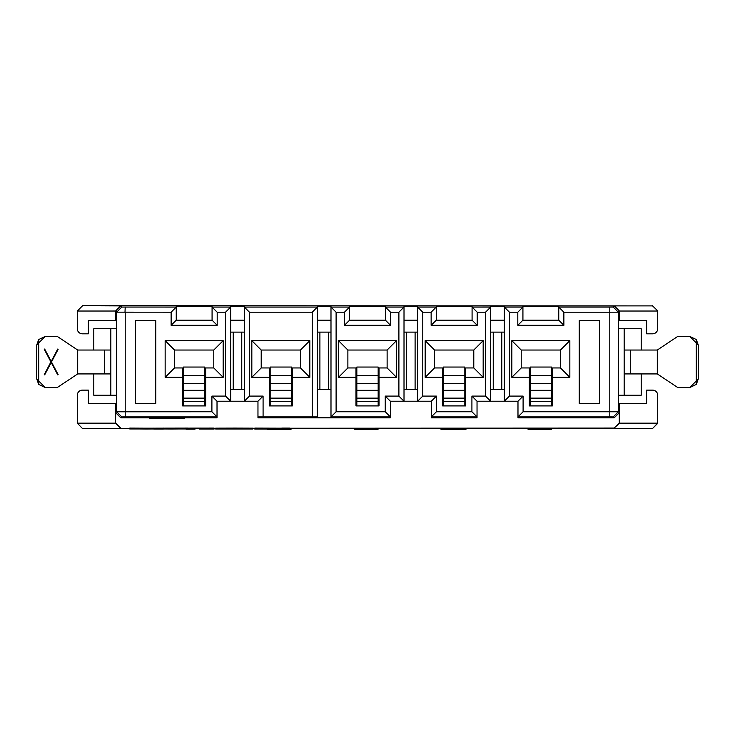 <?xml version="1.0" encoding="UTF-8"?>
<svg xmlns="http://www.w3.org/2000/svg" width="735" height="735" viewBox="0 0 735 735"><rect width="100%" height="100%" fill="white"/><g stroke="black" fill="none" stroke-linecap="round" stroke-linejoin="round"><path stroke-width="1.1" d="M223.164 377.331L223.164 340.654L213.784 350.035L213.784 367.95L223.164 377.331L205.671 377.331L205.671 367.95L213.784 367.95M182.648 377.331L165.154 377.331L174.535 367.95L182.648 367.95L182.648 405.913L205.671 405.913L205.671 377.331M204.826 375.576L183.493 375.576L183.493 367.05L204.826 367.05L204.826 401.613L205.671 401.65M204.826 390.322L183.493 390.322L183.493 401.613L204.826 401.613L204.826 405.913M223.164 340.654L165.154 340.654L174.535 350.035L213.784 350.035M182.648 401.65L183.493 401.613L183.493 405.913M183.493 375.576L183.493 383.495L204.826 383.495M183.493 383.495L183.493 390.322M129.746 428.468L82.412 428.468L77.294 423.167L77.294 395.246A5.117 5.117 0 0 1 82.412 390.129L88.384 390.129L88.384 403.35L115.533 403.35L115.533 423.167L115.726 412.739L116.672 411.793L211.9 411.756L211.9 396.101L225.553 396.101L230.671 401.218L230.671 320.175L244.323 320.175L244.323 401.218L244.323 307.065L317.336 307.065L317.336 306.1L330.989 306.1L330.989 307.065L349.584 307.065L349.584 306.1L385.416 306.1L385.416 307.065L404.011 307.065L404.011 306.1L417.664 306.1L417.664 307.065L436.259 307.065L436.259 306.1L472.081 306.1L472.081 307.065L490.677 307.065L490.677 306.1L504.329 306.1L504.329 307.065L522.925 307.065L522.925 306.1L558.756 306.1L558.756 307.065L609.793 307.065L613.211 307.046L614.368 305.898L652.588 305.898L82.412 305.723L120.632 305.898L121.789 307.046L176.244 307.065L171.126 312.2L171.126 325.302L217.192 325.302L212.075 320.175L212.075 306.1L176.244 306.1L176.244 320.175L176.244 306.1M171.126 312.2L116.672 312.173L115.533 311.034L115.533 320.607L88.384 320.607L88.384 333.828L82.412 333.828A5.117 5.117 0 0 1 77.294 328.71L77.294 311.034L82.412 305.898M230.671 320.175L230.671 306.1L230.671 307.065L225.553 312.2L225.553 396.101M225.553 312.2L217.192 312.2L217.192 325.302M165.154 377.331L165.154 340.654M155.774 403.35L135.47 403.35L135.47 320.607L155.774 320.607L155.774 403.35M212.075 306.1L212.075 307.065L230.671 307.065L230.671 401.218L244.323 401.218L249.441 396.101L249.441 312.2L244.323 307.065L244.323 306.1L244.323 320.175M244.323 306.1L230.671 306.1M230.671 332.119L244.323 332.119M244.323 389.274L230.671 389.274M241.76 332.119L241.76 389.274M233.234 389.274L233.234 332.119M171.126 325.302L176.244 320.175L212.075 320.175L212.075 307.065L217.192 312.2M125.207 312.2L125.207 416.892L217.018 416.892L211.9 411.756M174.535 367.95L174.535 350.035M116.433 328.71L110.838 328.71L110.838 395.246L116.433 395.246L116.433 320.607L115.533 320.607M115.533 403.35L116.433 403.35L116.433 395.246M121.789 307.046L116.672 312.173L116.672 411.793L121.789 416.91L125.207 416.892M125.005 312.2L125.207 307.065M121.789 416.91L120.843 417.857L149.343 417.857M184.402 417.857L217.018 417.857L217.018 401.218L217.018 417.857M184.393 418.132L149.361 418.132L149.343 417.618L184.402 417.618L167.58 418.05L184.393 418.132L183.438 417.618M120.632 305.898L115.542 311.024L77.294 311.034L82.412 305.723M82.412 428.468L77.294 423.167L115.533 423.167L120.632 428.303L614.157 428.092L619.274 422.974L619.274 412.739L614.157 417.857L517.982 417.857L517.982 401.218L504.329 401.218L504.329 307.065L509.447 312.2L517.808 312.2L522.925 307.065L522.925 320.175L522.925 307.065M618.567 395.246L624.162 395.246L624.162 328.71L618.567 328.71L618.567 403.35L646.616 403.35L646.616 390.129L652.588 390.129A5.117 5.117 0 0 1 657.706 395.246L657.706 423.351L652.588 428.468L551.425 428.468M528.015 428.468L466.027 428.468M440.936 428.468L378.084 428.468M354.674 428.468L291.06 428.468M254.806 428.468L252.721 428.468M215.686 428.468L214.069 428.468M652.588 305.723L657.706 310.841L652.588 305.898M251.829 377.331L269.313 377.331L269.313 367.95L261.21 367.95L261.21 350.035L251.829 340.654L251.829 377.331L261.21 367.95M269.313 377.331L269.313 405.913L292.346 405.913L292.346 377.331L309.83 377.331L309.83 340.654L251.829 340.654M269.313 401.65L270.168 401.613L270.168 367.05L291.492 367.05L291.492 375.576L270.168 375.576M270.168 405.913L270.168 401.613L291.492 401.613L291.492 390.322L270.168 390.322M261.21 350.035L300.45 350.035L309.83 340.654M291.492 405.913L291.492 401.613L292.346 401.65M270.168 383.495L291.492 383.495L291.492 375.576M291.492 390.322L291.492 383.495M477.199 312.2L477.199 325.302L431.142 325.302L436.259 320.175L472.081 320.175L472.081 307.065L477.199 312.2L485.559 312.2L490.677 307.065L490.677 401.218L477.033 401.218L477.033 417.857L431.307 417.857L431.307 401.218L417.664 401.218L417.664 307.065L422.781 312.2L431.142 312.2L436.259 307.065L436.259 320.175L436.259 306.1M385.416 306.1L385.416 320.175L385.416 307.065L390.533 312.2L398.894 312.2L404.011 307.065L404.011 401.218L390.358 401.218L390.358 417.857L257.967 417.857L257.967 401.218L244.323 401.218M120.843 417.857L115.726 412.739M115.726 422.974L120.843 428.092M404.011 320.175L417.664 320.175L417.664 401.218L404.011 401.218L404.011 306.1M417.664 320.175L417.664 306.1M477.199 325.302L472.081 320.175L472.081 306.1M490.677 320.175L504.329 320.175L504.329 401.218L490.677 401.218L490.677 306.1M504.329 320.175L504.329 306.1M563.874 325.302L558.756 320.175L558.756 307.065L563.874 312.2L563.874 325.302L517.808 325.302L522.925 320.175L558.756 320.175L558.756 306.1M563.874 312.2L609.793 312.2L609.793 307.065M504.329 401.218L509.447 396.101L523.1 396.101L523.1 411.756L609.793 411.756L609.793 312.2L618.328 312.173L613.211 307.046M615.149 414.963L618.328 411.784L613.211 416.91L609.793 416.892L609.793 411.756L618.328 411.793L618.328 312.173L619.467 311.034L614.368 305.898M619.467 320.607L619.467 311.034L657.706 311.034L657.706 328.71A5.117 5.117 0 0 1 652.588 333.828L646.616 333.828L646.616 320.607L618.567 320.607L618.567 328.71M249.441 312.2L312.219 312.2L317.336 307.065L317.336 417.636L317.336 306.1M317.336 320.175L330.989 320.175L330.989 306.1M330.989 320.175L330.989 417.636L330.989 307.065L336.106 312.2L344.467 312.2L349.584 307.065L349.584 320.175L349.584 306.1M149.361 418.132L166.174 418.04L150.326 417.618M150.326 417.958L166.863 417.7M166.863 418.04L183.438 417.958M110.838 350.035L93.795 350.035L93.795 328.71L110.838 328.71M110.838 395.246L93.795 395.246L93.795 373.922L110.838 373.922M82.412 428.303L120.632 428.303M599.53 320.607L579.226 320.607L579.226 403.35L599.53 403.35L599.53 320.607M614.157 428.092L619.467 423.167L657.706 423.167L652.588 428.468M355.988 401.65L356.833 401.613L356.833 367.05L378.167 367.05L378.167 401.613L379.012 401.65M330.989 332.119L317.336 332.119M319.9 332.119L319.9 389.274M317.336 389.274L330.989 389.274M328.435 389.274L328.435 332.119M442.654 401.65L443.508 401.613L443.508 367.05L464.832 367.05L464.832 401.613L465.687 401.65M417.664 332.119L404.011 332.119M406.565 332.119L406.565 389.274M404.011 389.274L417.664 389.274M415.1 389.274L415.1 332.119M529.329 401.65L530.174 401.613L530.174 367.05L551.507 367.05L551.507 401.613L552.352 401.65M504.329 332.119L490.677 332.119M493.24 332.119L493.24 389.274M490.677 389.274L504.329 389.274M501.766 389.274L501.766 332.119M619.467 403.35L619.274 422.974M618.328 411.793L619.274 412.739M613.211 416.91L614.157 417.857M609.793 416.892L517.982 416.892L517.982 417.857M523.1 411.756L517.982 416.892L517.982 401.218L523.1 396.101M417.664 401.218L422.781 396.101L436.425 396.101L436.425 411.756L471.916 411.756L471.916 396.101L477.033 401.218L477.033 416.892L431.307 416.892L431.307 417.857M436.425 411.756L431.307 416.892L431.307 401.218L436.425 396.101M398.894 312.2L398.894 396.101L385.241 396.101L390.358 401.218L390.358 416.892L330.989 416.892L336.106 411.756L336.106 312.2M317.336 416.892L257.967 416.892L257.967 417.857M330.989 417.636L317.336 417.636M257.967 416.892L257.967 401.218L263.084 396.101L263.084 416.874M230.671 401.218L217.018 401.218L211.9 396.101M344.467 312.2L344.467 325.302L349.584 320.175L385.416 320.175L390.533 325.302L390.533 312.2M398.894 396.101L404.011 401.218M422.781 396.101L422.781 312.2M471.916 396.101L485.559 396.101L485.559 312.2M431.142 325.302L431.142 312.2M442.654 377.331L425.17 377.331L425.17 340.654L483.171 340.654L483.171 377.331L465.687 377.331L465.687 405.913L442.654 405.913L442.654 367.95L434.55 367.95L425.17 377.331M485.559 396.101L490.677 401.218M509.447 396.101L509.447 312.2M517.808 325.302L517.808 312.2M529.329 377.331L511.836 377.331L511.836 340.654L569.846 340.654L569.846 377.331L552.352 377.331L552.352 405.913L529.329 405.913L529.329 367.95L521.216 367.95L511.836 377.331M312.219 312.2L312.219 416.874M104.682 350.035L104.682 373.922M614.368 428.303L652.588 428.303M378.167 390.322L356.833 390.322M356.833 405.913L356.833 401.613L378.167 401.613L378.167 405.913M356.833 375.576L378.167 375.576M356.833 383.495L378.167 383.495M443.508 405.913L443.508 401.613L464.832 401.613L464.832 405.913M464.832 383.495L443.508 383.495M443.508 390.322L464.832 390.322M464.832 375.576L443.508 375.576M530.174 405.913L530.174 401.613L551.507 401.613L551.507 405.913M551.507 383.495L530.174 383.495M530.174 390.322L551.507 390.322M551.507 375.576L530.174 375.576M471.916 411.756L477.033 416.892M385.241 396.101L385.241 411.756L390.358 416.892M385.241 411.756L336.106 411.756M300.45 350.035L300.45 367.95L309.83 377.331M300.45 367.95L292.346 367.95L292.346 377.331M344.467 325.302L390.533 325.302M338.495 377.331L347.875 367.95L355.988 367.95L355.988 405.913L379.012 405.913L379.012 377.331L396.505 377.331L396.505 340.654L338.495 340.654L338.495 377.331L355.988 377.331M347.875 367.95L347.875 350.035L338.495 340.654M347.875 350.035L387.125 350.035L396.505 340.654M387.125 350.035L387.125 367.95L396.505 377.331M387.125 367.95L379.012 367.95L379.012 377.331M483.171 340.654L473.79 350.035L473.79 367.95L483.171 377.331M473.79 367.95L465.687 367.95L465.687 377.331M434.55 367.95L434.55 350.035L425.17 340.654M434.55 350.035L473.79 350.035M569.846 340.654L560.465 350.035L560.465 367.95L569.846 377.331M560.465 367.95L552.352 367.95L552.352 377.331M521.216 367.95L521.216 350.035L511.836 340.654M521.216 350.035L560.465 350.035M93.795 350.035L77.699 350.035L77.699 373.922L93.795 373.922M624.162 328.71L641.205 328.71L641.205 350.035L624.162 350.035M624.162 373.922L641.205 373.922L641.205 395.246L624.162 395.246M630.318 373.922L630.318 350.035M77.699 350.035L57.22 336.391L45.276 336.391L38.734 339.524L38.734 384.433L45.276 387.575L57.22 387.575L77.699 373.922M641.205 373.922L657.301 373.922L657.301 350.035L641.205 350.035M45.276 336.391L36.75 344.917L38.716 339.506M36.75 344.917L36.75 379.039L38.716 384.451M36.75 379.039L45.276 387.575M44.275 349.327L44.66 349.033L51.202 361.445L57.753 349.033L58.129 349.327L51.478 361.978L58.129 374.602L57.753 374.896L51.202 362.474L44.66 374.887L44.275 374.602L50.926 361.923L44.275 349.327M657.301 373.922L677.78 387.575L689.724 387.575L696.265 384.433L696.265 339.524L689.724 336.391L677.78 336.391L657.301 350.035M689.724 387.575L698.25 379.039L696.284 384.451M698.25 379.039L698.25 344.917L696.284 339.506M698.25 344.917L689.724 336.391M249.441 396.101L263.084 396.101M289.618 428.321L289.82 429.194L269.212 429.277L291.06 429.277L267.466 429.019M289.82 428.422L291.06 428.422L291.06 429.277M254.806 428.964L289.618 429.056L254.806 429.084L254.806 428.11L281.762 428.193M281.762 428.964L281.762 428.11L289.618 428.11L289.618 428.964M187.71 428.137L214.069 428.11L214.069 428.983L199.433 428.983M146.43 428.193L187.71 428.11L187.71 428.964L129.746 428.964L129.746 428.11L146.43 428.193L146.43 429.047L153.845 428.964L153.845 428.11M215.686 429.019L215.686 428.165L234.832 428.11L252.721 428.165L252.721 429.019L215.686 429.019L252.721 429.019M354.674 429.258L378.084 429.231L354.674 429.258L354.674 428.404L358.248 428.413M358.248 429.157L358.248 428.303L376.844 428.303L376.844 429.157M376.844 428.367L378.084 428.376L378.084 429.24M458.282 428.386L466.027 428.386L466.027 429.24L458.282 429.24L466.027 429.231M440.936 428.386L458.282 428.303L458.282 429.277L440.936 429.24L440.936 428.386M547.823 428.349L551.425 428.376L551.425 429.24L549.78 429.258L528.015 429.258L528.015 428.404L529.503 428.404M528.015 429.258L531.791 429.268L529.503 429.212L529.503 428.358L531.249 428.303L547.823 428.303L547.823 429.157L536.412 429.157M267.466 429.277L284.289 429.157M284.289 429.222L269.589 429.029M287.486 429.203L289.075 429.176L287.458 429.166M269.589 429.176L271.243 429.038M271.243 429.166L272.97 429.047M272.97 429.157L276.36 429.065M276.36 429.157L283.048 429.084M283.048 429.157L286.42 429.075M286.42 429.157L288.138 429.075M288.138 429.166L289.82 429.176M263.084 428.964L263.084 428.11M267.972 428.974L267.972 428.119M199.433 429.056L214.069 429.056L200.315 428.964L200.315 428.11M214.069 429.056L200.315 428.964M153.845 428.964L163.409 428.964L163.409 428.11M163.409 428.964L171.31 429.047L171.31 428.193M171.31 429.047L178.339 428.964L178.339 428.11M178.339 428.964L187.71 428.964M129.746 428.964L139.016 428.964L139.016 428.11M139.016 428.964L146.43 429.047M186.341 429.176L195.014 429.157L186.341 429.038M163.381 429.084L153.78 429.084L163.381 429.047M355.327 429.249L355.327 428.404M356.916 429.268L356.916 428.413M375.778 429.258L377.367 429.24L375.778 429.212M440.936 429.24L458.282 429.157M546.381 429.157L549.771 429.212L549.771 428.358M549.771 429.212L551.425 429.231M528.667 429.249L528.667 428.404M531.791 429.268L536.495 429.194M536.495 429.277L531.772 429.203M541.282 429.277L546.013 429.203M546.013 429.268L541.291 429.194M549.118 429.258L550.708 429.24L549.118 429.212M529.503 429.212L531.249 429.157L531.249 428.303M531.249 429.157L547.823 429.157M536.412 429.194L541.373 429.157M541.373 429.194L546.381 429.203M457.528 429.231L442.396 429.231L457.528 429.157M183.493 398.14L204.826 398.14M270.168 398.14L291.492 398.14M356.833 398.14L378.167 398.14M464.832 398.14L443.508 398.14M551.507 398.14L530.174 398.14M234.832 428.11L234.832 428.964M119.851 308.994L116.672 312.173M119.851 414.963L116.672 411.784M618.328 312.173L615.149 308.994M185.771 428.174L185.771 429.029"/></g></svg>
